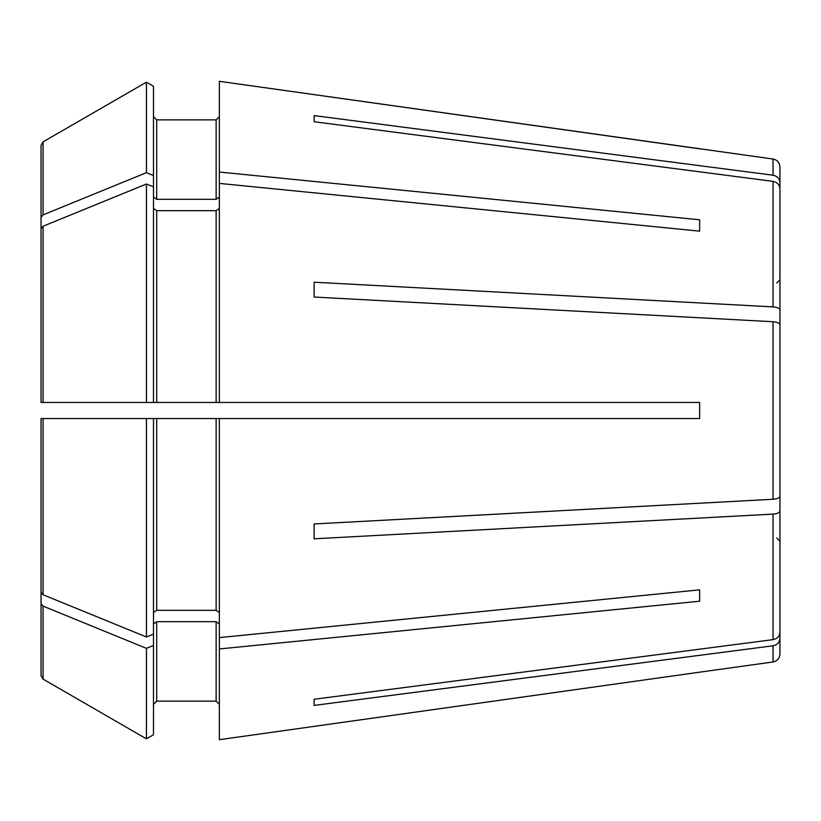 <?xml version="1.0" encoding="UTF-8"?>
<svg xmlns="http://www.w3.org/2000/svg" width="821" height="821" viewBox="0 0 821 821"><rect width="100%" height="100%" fill="white"/><g stroke="black" fill="none" stroke-linecap="round" stroke-linejoin="round"><path stroke-width="1.23" d="M779.95 293.035L779.95 188.707C779.56 184.725 777.251 182.272 773.033 181.359L314.125 121.744L314.125 115.597L314.125 121.744M779.95 367.993L779.95 324.777C779.56 323.125 777.251 322.109 773.033 321.729L314.125 297.038L314.125 282.198L314.125 297.038M779.95 324.777L779.95 496.223C779.56 497.875 777.251 498.891 773.033 499.271L314.125 523.962L314.125 538.802L314.125 523.962M779.95 467.847L779.95 632.293C779.56 636.275 777.251 638.728 773.033 639.641L314.125 699.256L314.125 705.403L314.125 699.256M41.05 592.31L41.05 418.536L41.05 592.31L43.061 594.763L146.436 636.983L146.436 418.536L41.05 418.536M41.05 323.926L41.05 228.69L41.05 402.464L219.351 402.464L219.351 172.041L699.636 219.792L699.636 231.153L699.636 219.792M153.496 197.04L156.708 199.318L156.708 119.866L153.496 116.654L156.708 119.866L216.139 119.866L219.351 116.654L216.139 119.866L216.139 199.318L219.351 197.04M153.496 86.246L146.436 82.162L146.436 172.656L153.496 175.54L153.496 86.246L146.436 82.162L43.061 141.869L41.05 145.358L41.05 280.033M156.708 199.318L216.139 199.318M779.95 286.888L779.95 182.56C779.56 178.578 777.251 176.125 773.033 175.212L773.033 159.028L219.351 81.31L219.351 172.041M146.436 82.162L43.061 141.869L43.061 214.876L41.05 217.329M146.436 172.656L43.061 214.876M153.496 208.401L156.708 210.669L216.139 210.669L219.351 208.401M153.496 175.54L153.496 402.464L146.436 402.464L146.436 184.017L43.061 226.237L41.05 228.69M153.496 186.89L146.436 184.017M153.496 645.46L146.436 648.344L146.436 738.838L153.496 734.754L153.496 418.536L146.436 418.536L219.351 418.536L219.351 739.69L699.636 672.173L219.351 739.69M153.496 612.599L156.708 610.331L216.139 610.331L219.351 612.599M153.496 634.11L146.436 636.983M153.496 623.96L156.708 621.682L216.139 621.682L219.351 623.96M156.708 701.134L216.139 701.134L219.351 704.346L216.139 701.134L156.708 701.134L153.496 704.346L156.708 701.134L156.708 621.682M146.436 648.344L43.061 606.124L41.05 603.671L41.05 675.642L43.061 679.131L146.436 738.838L43.061 679.131L43.061 606.124M41.05 603.671L41.05 508.435M153.496 734.754L146.436 738.838M699.636 601.208L699.636 589.847L699.636 601.208L219.351 648.959M219.351 637.599L699.636 589.847M219.351 418.536L699.636 418.536L699.636 402.464L219.351 402.464M219.351 183.401L699.636 231.153M779.95 534.112L779.95 638.44C779.56 642.422 777.251 644.875 773.033 645.788L773.033 661.972L699.636 672.173M779.95 188.707L779.95 309.938C779.56 308.286 777.251 307.27 773.033 306.89L314.125 282.198M779.95 353.153L779.95 309.938M779.95 511.062C779.56 512.715 777.251 513.73 773.033 514.11L314.125 538.802M779.95 638.44L779.95 654.019C779.581 658.432 777.271 661.079 773.033 661.972M779.95 527.965L779.95 632.293M779.95 453.007L779.95 496.223M773.033 159.028C777.271 159.921 779.581 162.568 779.95 166.981L779.95 182.56M773.033 645.788L314.125 705.403M699.636 148.827L219.351 81.31M773.033 175.212L314.125 115.597M156.708 210.669L156.708 402.464M216.139 210.669L216.139 402.464M43.061 226.237L43.061 402.464M156.708 418.536L156.708 610.331M216.139 418.536L216.139 610.331M43.061 418.536L43.061 594.763M216.139 621.682L216.139 701.134M773.033 321.729L773.033 499.271M773.033 514.11L773.033 639.641M773.033 181.359L773.033 306.89M776.738 282.999L779.95 279.787M776.738 538.001L779.95 541.213"/></g></svg>
